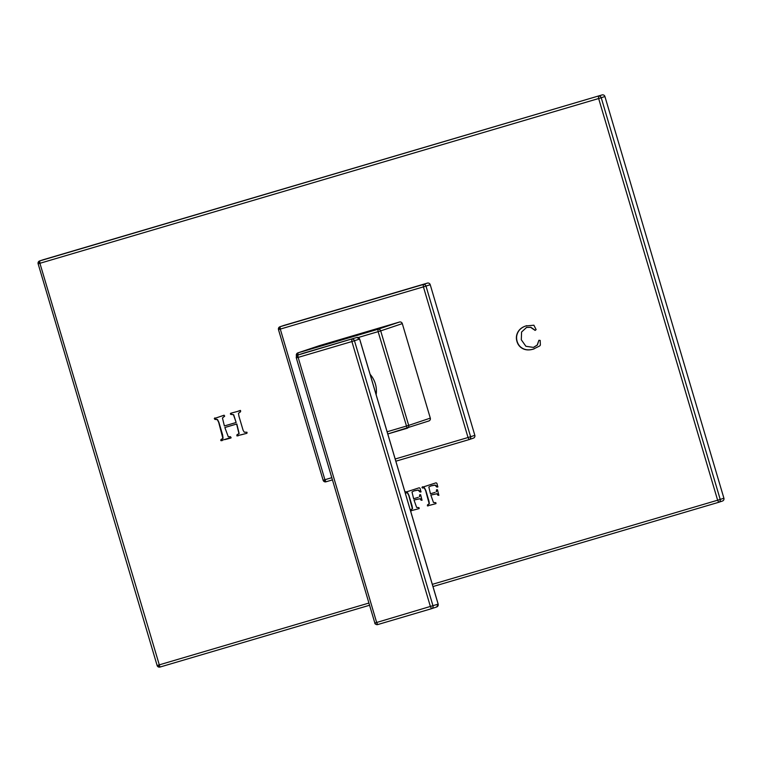 <?xml version="1.0" encoding="UTF-8"?>
<svg xmlns="http://www.w3.org/2000/svg" width="762" height="762" viewBox="0 0 762 762"><rect width="100%" height="100%" fill="white"/><g stroke="black" fill="none" stroke-linecap="round" stroke-linejoin="round"><path stroke-width="1.14" d="M223.923 415.261L214.293 418.567L214.884 419.405L217.332 419.614L218.694 422.386L222.885 438.388L221.047 439.455L220.828 440.617L231.086 437.54L230.391 436.693L228.295 436.807L224.847 427.52L236.62 424.043L238.963 433.616L236.982 434.75L236.849 435.845L246.717 433.349L246.955 432.245L244.259 432.178L243.107 430.282L238.992 416.404L238.458 413.309L240.449 411.861L240.544 410.604L230.648 413.28L230.362 413.937L233.467 414.766L236.153 422.491L224.39 425.958L222.456 417.995L224.714 416.052L223.666 415.347M230.648 413.28L230.715 414.376L233.658 414.699L236.153 422.491M240.259 411.918L240.697 411.128M246.793 433.321L247.098 432.749M224.847 427.52L236.82 423.977L239.154 433.549L237.182 434.683L237.049 435.778L238.068 435.883M237.554 434.569L236.925 435.35M230.848 438.026L231.086 437.54M214.932 417.909L214.617 418.919L217.532 419.548L218.885 422.319L222.609 434.873L223.085 438.321L220.847 439.969L222.133 440.579M221.456 439.322L220.847 439.969M214.732 417.976L214.493 418.5M224.171 416.662L224.714 416.052M526.504 325.745C522.475 326.936 519.627 329.013 517.96 331.975C516.293 334.937 515.95 338.099 516.941 341.443C517.931 344.786 519.903 347.196 522.856 348.672C525.818 350.158 529.285 350.31 533.267 349.139L539.696 345.958L540.363 345.11L540.191 340.414L538.905 340.29L537.162 345.1L533.41 347.405L525.885 346.272L521.313 339.795L521.57 332.032L526.599 327.403L530.609 327.346L535.105 330.394L536.124 329.603L533.886 325.212L525.742 325.984M526.39 327.47L530.809 327.279L535.295 330.327M533.886 347.253L533.41 347.405M538.905 340.29L537.362 345.034L533.61 347.339M526.704 325.679C522.675 326.869 519.827 328.946 518.16 331.908C516.493 334.87 516.15 338.033 517.141 341.386C518.131 344.719 520.103 347.129 523.056 348.605C526.018 350.091 529.485 350.253 533.457 349.072L534.076 348.882M413.918 490.947L411.994 491.985L413.623 498.729L417.509 497.576M418.243 497.348L417.309 497.643M414.014 490.909L418.119 490.099L419.957 491.976L420.948 491.966L420.081 488.337L419.233 487.775L405.108 492.347L405.66 493.004L407.413 492.814L408.794 495.529L412.347 508.692L410.642 509.873L410.585 510.835L418.938 508.664L419.005 507.644L416.633 507.416L414.014 500.034L420.043 498.739L421.034 500.167L422.005 500.253L420.643 494.748L419.729 494.728L419.452 496.767M419.729 494.728L419.652 496.7M418.976 508.654L419.167 508.178M405.889 491.7L405.451 492.766L407.613 492.747L408.984 495.462L412.109 505.987L412.547 508.625L410.842 509.816L411.261 510.921M411.013 509.759L410.661 510.34M405.689 491.766L405.308 492.281M420.948 491.966L420.995 491.395M430.749 485.985L428.835 487.023L430.463 493.766L434.34 492.614M435.073 492.385L434.14 492.681M430.844 485.946L434.95 485.137L436.788 487.013L437.779 486.994L436.921 483.365L436.064 482.813L421.938 487.385L422.491 488.042L424.243 487.851L425.625 490.566L429.177 503.73L427.472 504.911L427.415 505.873L435.769 503.701L435.835 502.682L433.464 502.453L430.844 495.071L436.874 493.776L437.864 495.205L438.836 495.29L437.474 489.785L436.559 489.766L436.283 491.804M436.559 489.766L436.483 491.738M435.807 503.692L435.997 503.215M422.72 486.737L422.281 487.804L424.444 487.785L425.825 490.499L428.939 501.025L429.377 503.663L427.673 504.844L428.092 505.958M427.844 504.796L427.492 505.377M422.529 486.804L422.138 487.318M437.779 486.994L437.826 486.432M395.192 459L468.039 437.512L423.424 286.883L423.158 284.531L427.377 283.112A2.315 2.276 71.4 0 1 430.216 284.683L474.831 435.321A2.315 2.276 71.4 0 1 473.307 438.179M284.083 325.374A2.315 2.276 71.4 0 1 284.245 325.326L427.377 283.112M432.321 584.349L717.633 500.215L718.69 502.301A2.315 2.276 -108.6 0 0 720.214 499.443L723.9 498.196A2.315 2.276 71.4 0 1 722.376 501.053M604.914 96.507L601.228 97.746A2.315 2.276 -108.6 0 0 598.389 96.174L598.646 98.527L601.228 97.746L720.214 499.443L717.633 500.215L598.646 98.527L39.919 263.29L159.953 667.064L369.58 605.247L159.953 667.064A2.315 2.276 -108.6 0 1 157.124 665.493L38.138 263.795A2.315 2.276 -108.6 0 1 39.576 260.966L38.1 263.814L39.919 263.29L39.662 260.937L43.348 259.699L602.075 94.936A2.315 2.276 71.4 0 1 604.914 96.507L723.9 498.196M368.922 603.047L157.086 665.502L159.953 667.064M230.838 413.214L230.562 413.871M240.344 410.413L237.039 411.575M224.123 415.204L221.066 416.29M221.685 440.722L222.228 440.55M225.047 439.569L230.991 437.979M241.002 434.854L246.917 433.283M533.457 349.072L534.172 348.853M414.014 500.034L420.243 498.672L422.072 500.224M413.918 509.988L419.138 508.597M414.661 490.709L418.309 490.033L420.986 491.938M430.844 495.071L437.074 493.709L438.902 495.262M430.759 505.025L435.969 503.634M431.492 485.746L435.15 485.07L437.826 486.975M469.097 439.598A2.315 2.276 -108.6 0 0 469.173 439.569L395.84 461.2L469.097 439.598L468.039 437.512L470.621 436.74L425.996 286.102L280.292 329.089L280.025 326.736L284.245 325.326M331.794 477.688L324.907 479.727L280.292 329.089L278.501 329.603A2.315 2.276 -108.6 0 1 279.949 326.765L278.473 329.613L323.126 480.231A2.315 2.276 -108.6 0 0 325.955 481.803L332.451 479.889L325.955 481.803L324.907 479.727L323.088 480.25L325.955 481.803M296.951 355.587L296.408 355.73A2.315 2.276 71.4 0 1 297.932 352.873L377.857 329.298A2.315 2.276 71.4 0 1 380.695 330.879L378.114 331.651L377.857 329.298L399.469 322.04A2.315 2.276 71.4 0 1 402.307 323.612L430.301 418.128A2.315 2.276 71.4 0 1 428.777 420.986M319.392 345.662A2.315 2.276 71.4 0 1 319.545 345.615L399.469 322.04M387.125 431.768L408.689 425.387A2.315 2.276 71.4 0 1 407.251 428.225L407.251 428.225A2.315 2.276 71.4 0 1 407.165 428.254L378.114 331.651L358.235 337.518M296.504 356.168L297.856 352.892L319.469 345.634M319.545 345.615L297.932 352.873L298.123 354.968M370.103 374.313A25.032 24.622 71.4 0 1 376.152 394.735M302.857 353.377A2.315 2.276 71.4 0 1 302.933 353.349L302.933 353.349A2.315 2.276 71.4 0 1 303.019 353.32L356.778 337.471A2.315 2.276 71.4 0 1 359.616 339.042L438.14 604.133A2.315 2.276 71.4 0 1 436.616 606.99M356.787 337.471L297.875 355.054L356.787 337.471L359.654 339.033L438.179 604.114L436.693 606.962L431.559 608.686A2.315 2.276 -108.6 0 0 432.997 605.857L354.482 340.766A2.315 2.276 -108.6 0 0 351.644 339.195L351.901 341.547L359.616 339.042M431.473 608.714A2.315 2.276 -108.6 0 0 431.559 608.686L430.425 606.628L351.901 341.547L298.142 357.397L297.875 355.054A2.315 2.276 -108.6 0 0 296.351 357.911L298.142 357.397L376.657 622.487L374.875 622.992A2.315 2.276 -108.6 0 0 377.704 624.573L431.473 608.714L377.704 624.573L376.657 622.487L438.14 604.133M432.978 586.549L718.68 502.301L432.978 586.549M602.075 94.936L39.662 260.937A2.315 2.276 -108.6 0 0 39.576 260.966L43.272 259.728M430.216 284.683L425.996 286.102A2.315 2.276 -108.6 0 0 423.158 284.531L280.025 326.736A2.315 2.276 -108.6 0 0 279.949 326.765L284.169 325.345M473.392 438.15L469.173 439.569A2.315 2.276 -108.6 0 0 470.621 436.74L474.831 435.321M430.301 418.128L408.689 425.387L380.695 330.879L402.307 323.612M407.165 428.254L387.772 433.969L428.863 420.967M722.452 501.034L718.68 502.301M303.019 353.32L297.799 355.073L296.313 357.921L374.837 623.011C374.723 623.935 375.685 624.449 377.704 624.573"/></g></svg>
